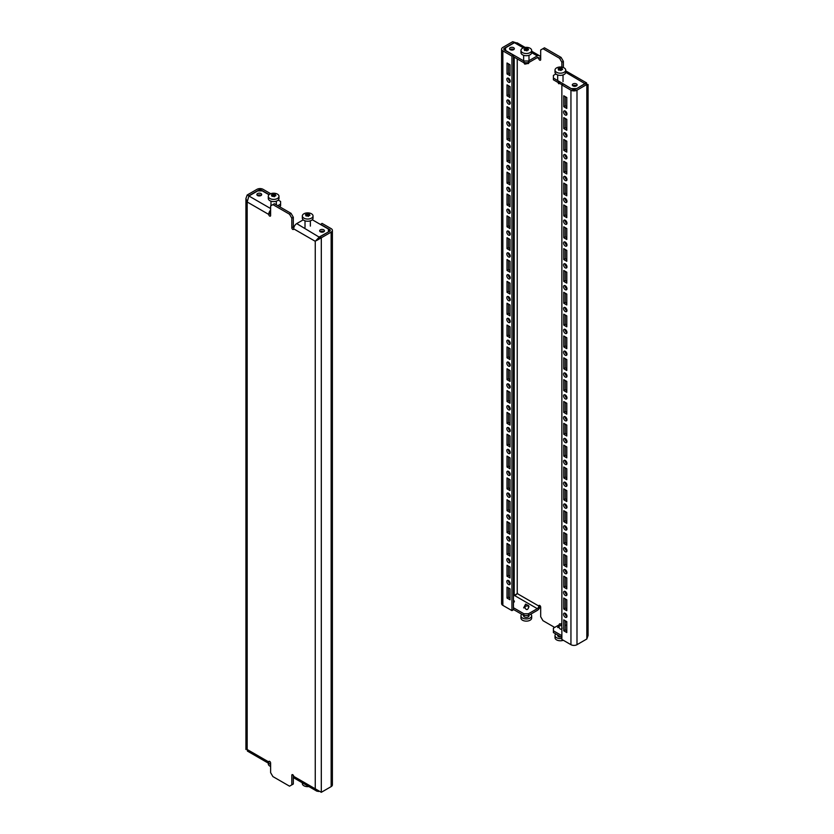 <?xml version="1.0" encoding="UTF-8"?>
<svg xmlns="http://www.w3.org/2000/svg" width="834" height="834" viewBox="0 0 834 834"><rect width="100%" height="100%" fill="white"/><g stroke="black" fill="none" stroke-linecap="round" stroke-linejoin="round"><path stroke-width="1.25" d="M257.57 195.542A2.408 1.387 180 0 1 256.872 194.562A2.408 1.387 180 0 1 258.352 193.28A2.408 1.387 180 0 1 260.979 193.582A2.408 1.387 180 0 1 261.678 194.562A2.408 1.387 180 0 1 260.198 195.844A2.408 1.387 180 0 1 257.57 195.542M257.404 195.437A2.408 1.387 180 0 1 260.979 195.323A2.408 1.387 180 0 1 261.146 195.437M320.36 231.789A2.408 1.387 180 0 1 319.651 230.81A2.408 1.387 180 0 1 321.142 229.527A2.408 1.387 180 0 1 323.769 229.83A2.408 1.387 180 0 1 324.468 230.81A2.408 1.387 180 0 1 322.987 232.092A2.408 1.387 180 0 1 320.36 231.789M320.193 231.685A2.408 1.387 180 0 1 323.769 231.571A2.408 1.387 180 0 1 323.936 231.685M328.419 231.946L319.568 236.793L315.252 241.297L293.693 228.85A1.334 0.771 60 0 1 293.422 229.454A1.334 0.771 60 0 1 292.744 229.392A1.334 0.771 60 0 1 291.806 227.755L291.806 218.143L289.534 214.213L291.045 213.337L293.318 217.267L293.318 226.879A1.334 0.771 -120 0 0 293.766 228.068M291.045 213.337L274.407 203.736L270.623 205.915L270.623 215.526A1.334 0.771 60 0 1 270.341 216.142A1.334 0.771 60 0 1 269.674 216.069A1.334 0.771 60 0 1 268.736 214.432L247.177 201.984L248.907 196L257.758 190.892L262.303 190.892L269.017 194.77M320.548 224.523L322.06 223.387L331.14 228.631A4.274 2.471 0 0 1 332.391 230.372L332.391 784.877A4.274 2.471 180 0 1 331.14 786.618L331.14 232.123A4.274 2.471 0 0 0 332.391 230.372M320.548 224.263L329.628 229.496L329.628 231.247A2.137 1.23 0 0 0 330.254 230.372A2.137 1.23 0 0 0 329.628 229.496M270.696 193.728L263.054 189.318A4.274 2.471 0 0 0 257.008 189.318L247.177 195L248.688 195.875L258.519 190.194L258.519 190.892M319.797 236.929L316.357 240.661L321.309 237.794L319.797 236.929L329.628 231.247M331.14 786.618L321.309 792.3L321.309 237.794L331.14 232.123M277.805 205.696L280.61 204.08L280.61 205.831L279.317 206.571M270.623 764.09A4.274 2.471 -60 0 1 269.622 763.902A4.274 2.471 -60 0 1 268.736 761.942A1.334 0.771 -120 0 1 269.007 761.338A1.334 0.771 -120 0 1 270.039 761.692A1.334 0.771 -120 0 1 270.623 763.037L270.623 772.649L272.895 776.579L289.534 786.181L293.318 784.002L293.318 775.266M270.623 212.19A2.137 1.23 120 0 0 270.247 213.556A1.334 0.771 -120 0 0 270.623 214.651M272.895 204.601L289.534 214.213M291.806 784.877L291.806 775.266A1.334 0.771 -120 0 1 292.077 774.65A1.334 0.771 -120 0 1 293.109 775.015A1.334 0.771 -120 0 1 293.693 776.36A4.274 2.471 120 0 0 294.579 778.32L316.784 791.132L318.713 791.487M318.307 239.004L316.805 240.369M270.623 210.105A4.274 2.471 120 0 0 268.736 214.432L270.247 213.556M293.693 228.85A4.274 2.471 -60 0 1 296.716 223.606L303.232 219.853M280.61 204.08L280.61 201.463L278.233 200.087M328.419 231.685L328.419 229.069L312.27 219.738M321.309 792.3L315.252 788.808L316.784 791.132M269.622 763.902L247.417 751.09L247.177 749.495C245.509 749.495 245.509 749.495 247.177 749.495L247.177 201.984L245.915 198.492L245.915 749.495M247.177 195L245.915 198.492M296.716 223.606L319.568 237.356M293.318 217.267L291.806 218.143M261.542 190.892L261.542 190.194A2.137 1.23 0 0 0 258.519 190.194M261.542 190.194L269.184 194.603M308.882 786.577A5.348 3.086 180 0 1 302.335 783.564L302.335 782.792M510.231 343.295A2.408 1.387 -120 0 0 509.188 340.877A2.408 1.387 -120 0 0 507.333 340.23A2.408 1.387 -120 0 0 506.832 341.335A2.408 1.387 -120 0 0 507.885 343.754A2.408 1.387 -120 0 0 509.741 344.4A2.408 1.387 -120 0 0 510.231 343.295M508.354 340.262A2.408 1.387 -120 0 0 508.344 340.46A2.408 1.387 -120 0 0 510.231 343.504M510.231 321.465A2.408 1.387 -120 0 0 509.188 319.036A2.408 1.387 -120 0 0 507.333 318.39A2.408 1.387 -120 0 0 506.832 319.495A2.408 1.387 -120 0 0 507.885 321.914A2.408 1.387 -120 0 0 509.741 322.56A2.408 1.387 -120 0 0 510.231 321.465M508.354 318.421A2.408 1.387 -120 0 0 508.344 318.619A2.408 1.387 -120 0 0 510.231 321.663M510.231 386.976A2.408 1.387 -120 0 0 509.188 384.547A2.408 1.387 -120 0 0 507.333 383.911A2.408 1.387 -120 0 0 506.832 385.006A2.408 1.387 -120 0 0 507.885 387.435A2.408 1.387 -120 0 0 509.741 388.081A2.408 1.387 -120 0 0 510.231 386.976M508.354 383.932A2.408 1.387 -120 0 0 508.344 384.14A2.408 1.387 -120 0 0 510.231 387.174M510.231 365.136A2.408 1.387 -120 0 0 509.188 362.717A2.408 1.387 -120 0 0 507.333 362.071A2.408 1.387 -120 0 0 506.832 363.176A2.408 1.387 -120 0 0 507.885 365.594A2.408 1.387 -120 0 0 509.741 366.241A2.408 1.387 -120 0 0 510.231 365.136M508.354 362.092A2.408 1.387 -120 0 0 508.344 362.3A2.408 1.387 -120 0 0 510.231 365.334M510.231 255.944A2.408 1.387 -120 0 0 509.188 253.526A2.408 1.387 -120 0 0 507.333 252.879A2.408 1.387 -120 0 0 506.832 253.984A2.408 1.387 -120 0 0 507.885 256.403A2.408 1.387 -120 0 0 509.741 257.049A2.408 1.387 -120 0 0 510.231 255.944M508.354 252.91A2.408 1.387 -120 0 0 508.344 253.109A2.408 1.387 -120 0 0 510.231 256.153M510.231 234.114A2.408 1.387 -120 0 0 509.188 231.685A2.408 1.387 -120 0 0 507.333 231.039A2.408 1.387 -120 0 0 506.832 232.144A2.408 1.387 -120 0 0 507.885 234.573A2.408 1.387 -120 0 0 509.741 235.209A2.408 1.387 -120 0 0 510.231 234.114M508.354 231.07A2.408 1.387 -120 0 0 508.344 231.268A2.408 1.387 -120 0 0 510.231 234.312M510.231 299.625A2.408 1.387 -120 0 0 509.188 297.206A2.408 1.387 -120 0 0 507.333 296.56A2.408 1.387 -120 0 0 506.832 297.655A2.408 1.387 -120 0 0 507.885 300.084A2.408 1.387 -120 0 0 509.741 300.73A2.408 1.387 -120 0 0 510.231 299.625M508.354 296.581A2.408 1.387 -120 0 0 508.344 296.789A2.408 1.387 -120 0 0 510.231 299.823M510.231 277.785A2.408 1.387 -120 0 0 509.188 275.366A2.408 1.387 -120 0 0 507.333 274.72A2.408 1.387 -120 0 0 506.832 275.825A2.408 1.387 -120 0 0 507.885 278.243A2.408 1.387 -120 0 0 509.741 278.89A2.408 1.387 -120 0 0 510.231 277.785M508.354 274.74A2.408 1.387 -120 0 0 508.344 274.949A2.408 1.387 -120 0 0 510.231 277.993M510.231 517.997A2.408 1.387 -120 0 0 509.188 515.579A2.408 1.387 -120 0 0 507.333 514.932A2.408 1.387 -120 0 0 506.832 516.038A2.408 1.387 -120 0 0 507.885 518.456A2.408 1.387 -120 0 0 509.741 519.102A2.408 1.387 -120 0 0 510.231 517.997M508.354 514.964A2.408 1.387 -120 0 0 508.344 515.162A2.408 1.387 -120 0 0 510.231 518.206M510.231 496.167A2.408 1.387 -120 0 0 509.188 493.738A2.408 1.387 -120 0 0 507.333 493.092A2.408 1.387 -120 0 0 506.832 494.197A2.408 1.387 -120 0 0 507.885 496.616A2.408 1.387 -120 0 0 509.741 497.262A2.408 1.387 -120 0 0 510.231 496.167M508.354 493.123A2.408 1.387 -120 0 0 508.344 493.321A2.408 1.387 -120 0 0 510.231 496.366M510.231 561.678A2.408 1.387 -120 0 0 509.188 559.249A2.408 1.387 -120 0 0 507.333 558.613A2.408 1.387 -120 0 0 506.832 559.708A2.408 1.387 -120 0 0 507.885 562.137A2.408 1.387 -120 0 0 509.741 562.773A2.408 1.387 -120 0 0 510.231 561.678M508.354 558.634A2.408 1.387 -120 0 0 508.344 558.832A2.408 1.387 -120 0 0 510.231 561.876M510.231 539.838A2.408 1.387 -120 0 0 509.188 537.419A2.408 1.387 -120 0 0 507.333 536.773A2.408 1.387 -120 0 0 506.832 537.867A2.408 1.387 -120 0 0 507.885 540.296A2.408 1.387 -120 0 0 509.741 540.943A2.408 1.387 -120 0 0 510.231 539.838M508.354 536.794A2.408 1.387 -120 0 0 508.344 537.002A2.408 1.387 -120 0 0 510.231 540.036M510.231 430.646A2.408 1.387 -120 0 0 509.188 428.228A2.408 1.387 -120 0 0 507.333 427.581A2.408 1.387 -120 0 0 506.832 428.686A2.408 1.387 -120 0 0 507.885 431.105A2.408 1.387 -120 0 0 509.741 431.751A2.408 1.387 -120 0 0 510.231 430.646M508.354 427.613A2.408 1.387 -120 0 0 508.344 427.811A2.408 1.387 -120 0 0 510.231 430.855M510.231 408.816A2.408 1.387 -120 0 0 509.188 406.387A2.408 1.387 -120 0 0 507.333 405.741A2.408 1.387 -120 0 0 506.832 406.846A2.408 1.387 -120 0 0 507.885 409.265A2.408 1.387 -120 0 0 509.741 409.911A2.408 1.387 -120 0 0 510.231 408.816M508.354 405.772A2.408 1.387 -120 0 0 508.344 405.97A2.408 1.387 -120 0 0 510.231 409.014M510.231 474.327A2.408 1.387 -120 0 0 509.188 471.898A2.408 1.387 -120 0 0 507.333 471.262A2.408 1.387 -120 0 0 506.832 472.357A2.408 1.387 -120 0 0 507.885 474.786A2.408 1.387 -120 0 0 509.741 475.422A2.408 1.387 -120 0 0 510.231 474.327M508.354 471.283A2.408 1.387 -120 0 0 508.344 471.481A2.408 1.387 -120 0 0 510.231 474.525M510.231 452.487A2.408 1.387 -120 0 0 509.188 450.068A2.408 1.387 -120 0 0 507.333 449.422A2.408 1.387 -120 0 0 506.832 450.527A2.408 1.387 -120 0 0 507.885 452.945A2.408 1.387 -120 0 0 509.741 453.592A2.408 1.387 -120 0 0 510.231 452.487M508.354 449.443A2.408 1.387 -120 0 0 508.344 449.651A2.408 1.387 -120 0 0 510.231 452.685M510.231 103.082A2.408 1.387 -120 0 0 509.188 100.664A2.408 1.387 -120 0 0 507.333 100.017A2.408 1.387 -120 0 0 506.832 101.123A2.408 1.387 -120 0 0 507.885 103.541A2.408 1.387 -120 0 0 509.741 104.187A2.408 1.387 -120 0 0 510.231 103.082M508.354 100.049A2.408 1.387 -120 0 0 508.344 100.247A2.408 1.387 -120 0 0 510.231 103.291M510.231 124.923A2.408 1.387 -120 0 0 509.188 122.504A2.408 1.387 -120 0 0 507.333 121.858A2.408 1.387 -120 0 0 506.832 122.952A2.408 1.387 -120 0 0 507.885 125.381A2.408 1.387 -120 0 0 509.741 126.028A2.408 1.387 -120 0 0 510.231 124.923M508.354 121.879A2.408 1.387 -120 0 0 508.344 122.087A2.408 1.387 -120 0 0 510.231 125.121M510.231 190.433A2.408 1.387 -120 0 0 509.188 188.015A2.408 1.387 -120 0 0 507.333 187.369A2.408 1.387 -120 0 0 506.832 188.474A2.408 1.387 -120 0 0 507.885 190.892A2.408 1.387 -120 0 0 509.741 191.539A2.408 1.387 -120 0 0 510.231 190.433M508.354 187.4A2.408 1.387 -120 0 0 508.344 187.598A2.408 1.387 -120 0 0 510.231 190.642M510.231 212.274A2.408 1.387 -120 0 0 509.188 209.855A2.408 1.387 -120 0 0 507.333 209.209A2.408 1.387 -120 0 0 506.832 210.304A2.408 1.387 -120 0 0 507.885 212.733A2.408 1.387 -120 0 0 509.741 213.379A2.408 1.387 -120 0 0 510.231 212.274M508.354 209.23A2.408 1.387 -120 0 0 508.344 209.438A2.408 1.387 -120 0 0 510.231 212.472M510.231 146.763A2.408 1.387 -120 0 0 509.188 144.334A2.408 1.387 -120 0 0 507.333 143.698A2.408 1.387 -120 0 0 506.832 144.793A2.408 1.387 -120 0 0 507.885 147.222A2.408 1.387 -120 0 0 509.741 147.858A2.408 1.387 -120 0 0 510.231 146.763M508.354 143.719A2.408 1.387 -120 0 0 508.344 143.917A2.408 1.387 -120 0 0 510.231 146.961M510.231 168.593A2.408 1.387 -120 0 0 509.188 166.174A2.408 1.387 -120 0 0 507.333 165.528A2.408 1.387 -120 0 0 506.832 166.633A2.408 1.387 -120 0 0 507.885 169.052A2.408 1.387 -120 0 0 509.741 169.698A2.408 1.387 -120 0 0 510.231 168.593M508.354 165.559A2.408 1.387 -120 0 0 508.344 165.757A2.408 1.387 -120 0 0 510.231 168.802M566.974 376.051A2.408 1.387 -120 0 0 565.921 373.632A2.408 1.387 -120 0 0 564.065 372.986A2.408 1.387 -120 0 0 563.565 374.091A2.408 1.387 -120 0 0 564.618 376.509A2.408 1.387 -120 0 0 566.474 377.156A2.408 1.387 -120 0 0 566.974 376.051M565.087 373.017A2.408 1.387 -120 0 0 565.077 373.215A2.408 1.387 -120 0 0 566.964 376.259M566.974 354.221A2.408 1.387 -120 0 0 565.921 351.792A2.408 1.387 -120 0 0 564.065 351.145A2.408 1.387 -120 0 0 563.565 352.25A2.408 1.387 -120 0 0 564.618 354.679A2.408 1.387 -120 0 0 566.474 355.315A2.408 1.387 -120 0 0 566.974 354.221M565.087 351.177A2.408 1.387 -120 0 0 565.077 351.375A2.408 1.387 -120 0 0 566.964 354.419M566.974 419.731A2.408 1.387 -120 0 0 565.921 417.313A2.408 1.387 -120 0 0 564.065 416.666A2.408 1.387 -120 0 0 563.565 417.761A2.408 1.387 -120 0 0 564.618 420.19A2.408 1.387 -120 0 0 566.474 420.836A2.408 1.387 -120 0 0 566.974 419.731M565.087 416.687A2.408 1.387 -120 0 0 565.077 416.896A2.408 1.387 -120 0 0 566.964 419.929M566.974 397.891A2.408 1.387 -120 0 0 565.921 395.472A2.408 1.387 -120 0 0 564.065 394.826A2.408 1.387 -120 0 0 563.565 395.931A2.408 1.387 -120 0 0 564.618 398.35A2.408 1.387 -120 0 0 566.474 398.996A2.408 1.387 -120 0 0 566.974 397.891M565.087 394.847A2.408 1.387 -120 0 0 565.077 395.055A2.408 1.387 -120 0 0 566.964 398.099M566.974 288.7A2.408 1.387 -120 0 0 565.921 286.281A2.408 1.387 -120 0 0 564.065 285.635A2.408 1.387 -120 0 0 563.565 286.74A2.408 1.387 -120 0 0 564.618 289.158A2.408 1.387 -120 0 0 566.474 289.805A2.408 1.387 -120 0 0 566.974 288.7M565.087 285.666A2.408 1.387 -120 0 0 565.077 285.864A2.408 1.387 -120 0 0 566.964 288.908M566.974 266.87A2.408 1.387 -120 0 0 565.921 264.441A2.408 1.387 -120 0 0 564.065 263.805A2.408 1.387 -120 0 0 563.565 264.899A2.408 1.387 -120 0 0 564.618 267.328A2.408 1.387 -120 0 0 566.474 267.964A2.408 1.387 -120 0 0 566.974 266.87M565.087 263.825A2.408 1.387 -120 0 0 565.077 264.024A2.408 1.387 -120 0 0 566.964 267.068M566.974 332.38A2.408 1.387 -120 0 0 565.921 329.962A2.408 1.387 -120 0 0 564.065 329.315A2.408 1.387 -120 0 0 563.565 330.41A2.408 1.387 -120 0 0 564.618 332.839A2.408 1.387 -120 0 0 566.474 333.485A2.408 1.387 -120 0 0 566.974 332.38M565.087 329.336A2.408 1.387 -120 0 0 565.077 329.545A2.408 1.387 -120 0 0 566.964 332.578M566.974 310.54A2.408 1.387 -120 0 0 565.921 308.121A2.408 1.387 -120 0 0 564.065 307.475A2.408 1.387 -120 0 0 563.565 308.58A2.408 1.387 -120 0 0 564.618 310.999A2.408 1.387 -120 0 0 566.474 311.645A2.408 1.387 -120 0 0 566.974 310.54M565.087 307.506A2.408 1.387 -120 0 0 565.077 307.704A2.408 1.387 -120 0 0 566.964 310.748M566.974 550.753A2.408 1.387 -120 0 0 565.921 548.334A2.408 1.387 -120 0 0 564.065 547.688A2.408 1.387 -120 0 0 563.565 548.793A2.408 1.387 -120 0 0 564.618 551.211A2.408 1.387 -120 0 0 566.474 551.858A2.408 1.387 -120 0 0 566.974 550.753M565.087 547.719A2.408 1.387 -120 0 0 565.077 547.917A2.408 1.387 -120 0 0 566.964 550.961M566.974 528.923A2.408 1.387 -120 0 0 565.921 526.494A2.408 1.387 -120 0 0 564.065 525.847A2.408 1.387 -120 0 0 563.565 526.952A2.408 1.387 -120 0 0 564.618 529.371A2.408 1.387 -120 0 0 566.474 530.017A2.408 1.387 -120 0 0 566.974 528.923M565.087 525.879A2.408 1.387 -120 0 0 565.077 526.077A2.408 1.387 -120 0 0 566.964 529.121M566.974 594.433A2.408 1.387 -120 0 0 565.921 592.004A2.408 1.387 -120 0 0 564.065 591.369A2.408 1.387 -120 0 0 563.565 592.463A2.408 1.387 -120 0 0 564.618 594.892A2.408 1.387 -120 0 0 566.474 595.539A2.408 1.387 -120 0 0 566.974 594.433M565.087 591.389A2.408 1.387 -120 0 0 565.077 591.587A2.408 1.387 -120 0 0 566.964 594.632M566.974 572.593A2.408 1.387 -120 0 0 565.921 570.175A2.408 1.387 -120 0 0 564.065 569.528A2.408 1.387 -120 0 0 563.565 570.633A2.408 1.387 -120 0 0 564.618 573.052A2.408 1.387 -120 0 0 566.474 573.698A2.408 1.387 -120 0 0 566.974 572.593M565.087 569.549A2.408 1.387 -120 0 0 565.077 569.758A2.408 1.387 -120 0 0 566.964 572.791M566.974 463.402A2.408 1.387 -120 0 0 565.921 460.983A2.408 1.387 -120 0 0 564.065 460.337A2.408 1.387 -120 0 0 563.565 461.442A2.408 1.387 -120 0 0 564.618 463.86A2.408 1.387 -120 0 0 566.474 464.507A2.408 1.387 -120 0 0 566.974 463.402M565.087 460.368A2.408 1.387 -120 0 0 565.077 460.566A2.408 1.387 -120 0 0 566.964 463.61M566.974 441.572A2.408 1.387 -120 0 0 565.921 439.143A2.408 1.387 -120 0 0 564.065 438.496A2.408 1.387 -120 0 0 563.565 439.601A2.408 1.387 -120 0 0 564.618 442.02A2.408 1.387 -120 0 0 566.474 442.666A2.408 1.387 -120 0 0 566.974 441.572M565.087 438.528A2.408 1.387 -120 0 0 565.077 438.726A2.408 1.387 -120 0 0 566.964 441.77M566.974 507.082A2.408 1.387 -120 0 0 565.921 504.653A2.408 1.387 -120 0 0 564.065 504.017A2.408 1.387 -120 0 0 563.565 505.112A2.408 1.387 -120 0 0 564.618 507.541A2.408 1.387 -120 0 0 566.474 508.187A2.408 1.387 -120 0 0 566.974 507.082M565.087 504.038A2.408 1.387 -120 0 0 565.077 504.247A2.408 1.387 -120 0 0 566.964 507.281M566.974 485.242A2.408 1.387 -120 0 0 565.921 482.823A2.408 1.387 -120 0 0 564.065 482.177A2.408 1.387 -120 0 0 563.565 483.282A2.408 1.387 -120 0 0 564.618 485.701A2.408 1.387 -120 0 0 566.474 486.347A2.408 1.387 -120 0 0 566.974 485.242M565.087 482.198A2.408 1.387 -120 0 0 565.077 482.406A2.408 1.387 -120 0 0 566.964 485.44M566.974 135.838A2.408 1.387 -120 0 0 565.921 133.419A2.408 1.387 -120 0 0 564.065 132.773A2.408 1.387 -120 0 0 563.565 133.878A2.408 1.387 -120 0 0 564.618 136.296A2.408 1.387 -120 0 0 566.474 136.943A2.408 1.387 -120 0 0 566.974 135.838M565.087 132.804A2.408 1.387 -120 0 0 565.077 133.002A2.408 1.387 -120 0 0 566.964 136.046M566.974 157.678A2.408 1.387 -120 0 0 565.921 155.26A2.408 1.387 -120 0 0 564.065 154.613A2.408 1.387 -120 0 0 563.565 155.718A2.408 1.387 -120 0 0 564.618 158.137A2.408 1.387 -120 0 0 566.474 158.783A2.408 1.387 -120 0 0 566.974 157.678M565.087 154.634A2.408 1.387 -120 0 0 565.077 154.843A2.408 1.387 -120 0 0 566.964 157.876M566.974 223.189A2.408 1.387 -120 0 0 565.921 220.77A2.408 1.387 -120 0 0 564.065 220.124A2.408 1.387 -120 0 0 563.565 221.229A2.408 1.387 -120 0 0 564.618 223.648A2.408 1.387 -120 0 0 566.474 224.294A2.408 1.387 -120 0 0 566.974 223.189M565.087 220.155A2.408 1.387 -120 0 0 565.077 220.353A2.408 1.387 -120 0 0 566.964 223.397M566.974 245.029A2.408 1.387 -120 0 0 565.921 242.611A2.408 1.387 -120 0 0 564.065 241.964A2.408 1.387 -120 0 0 563.565 243.069A2.408 1.387 -120 0 0 564.618 245.488A2.408 1.387 -120 0 0 566.474 246.134A2.408 1.387 -120 0 0 566.974 245.029M565.087 241.985A2.408 1.387 -120 0 0 565.077 242.194A2.408 1.387 -120 0 0 566.964 245.227M566.974 179.518A2.408 1.387 -120 0 0 565.921 177.089A2.408 1.387 -120 0 0 564.065 176.454A2.408 1.387 -120 0 0 563.565 177.548A2.408 1.387 -120 0 0 564.618 179.977A2.408 1.387 -120 0 0 566.474 180.624A2.408 1.387 -120 0 0 566.974 179.518M565.087 176.474A2.408 1.387 -120 0 0 565.077 176.683A2.408 1.387 -120 0 0 566.964 179.717M566.974 201.359A2.408 1.387 -120 0 0 565.921 198.93A2.408 1.387 -120 0 0 564.065 198.283A2.408 1.387 -120 0 0 563.565 199.389A2.408 1.387 -120 0 0 564.618 201.807A2.408 1.387 -120 0 0 566.474 202.453A2.408 1.387 -120 0 0 566.974 201.359M565.087 198.315A2.408 1.387 -120 0 0 565.077 198.513A2.408 1.387 -120 0 0 566.964 201.557M506.832 79.282A2.408 1.387 60 0 1 507.333 78.177A2.408 1.387 60 0 1 509.188 78.823A2.408 1.387 60 0 1 510.231 81.252A2.408 1.387 60 0 1 509.741 82.347A2.408 1.387 60 0 1 507.885 81.701A2.408 1.387 60 0 1 506.832 79.282M510.231 81.451A2.408 1.387 60 0 1 508.344 78.406A2.408 1.387 60 0 1 508.354 78.208M563.565 112.037A2.408 1.387 60 0 1 564.065 110.932A2.408 1.387 60 0 1 565.921 111.579A2.408 1.387 60 0 1 566.974 114.008A2.408 1.387 60 0 1 566.474 115.102A2.408 1.387 60 0 1 564.618 114.456A2.408 1.387 60 0 1 563.565 112.037M566.964 114.206A2.408 1.387 60 0 1 565.077 111.162A2.408 1.387 60 0 1 565.087 110.964M510.231 583.508A2.408 1.387 -120 0 0 509.188 581.089A2.408 1.387 -120 0 0 507.333 580.443A2.408 1.387 -120 0 0 506.832 581.548A2.408 1.387 -120 0 0 507.885 583.967A2.408 1.387 -120 0 0 509.741 584.613A2.408 1.387 -120 0 0 510.231 583.508M508.354 580.474A2.408 1.387 -120 0 0 508.344 580.673A2.408 1.387 -120 0 0 510.231 583.717M566.974 616.274A2.408 1.387 -120 0 0 565.921 613.845A2.408 1.387 -120 0 0 564.065 613.199A2.408 1.387 -120 0 0 563.565 614.304A2.408 1.387 -120 0 0 564.618 616.722A2.408 1.387 -120 0 0 566.474 617.369A2.408 1.387 -120 0 0 566.974 616.274M565.087 613.23A2.408 1.387 -120 0 0 565.077 613.428A2.408 1.387 -120 0 0 566.964 616.472M576.43 83.953A2.408 1.387 180 0 1 577.128 84.943A2.408 1.387 180 0 1 575.648 86.225A2.408 1.387 180 0 1 573.021 85.923A2.408 1.387 180 0 1 572.322 84.943A2.408 1.387 180 0 1 573.802 83.65A2.408 1.387 180 0 1 576.43 83.953M572.854 85.808A2.408 1.387 180 0 1 576.43 85.704A2.408 1.387 180 0 1 576.596 85.808M513.64 47.705A2.408 1.387 180 0 1 514.349 48.685A2.408 1.387 180 0 1 512.858 49.967A2.408 1.387 180 0 1 510.231 49.675A2.408 1.387 180 0 1 509.532 48.685A2.408 1.387 180 0 1 511.013 47.402A2.408 1.387 180 0 1 513.64 47.705M510.064 49.56A2.408 1.387 180 0 1 513.64 49.456A2.408 1.387 180 0 1 513.807 49.56M561.866 67.127L561.866 62.227L559.593 58.297L542.955 48.685L540.682 49.998L540.682 59.61A1.334 0.771 60 0 1 540.411 60.215A1.334 0.771 60 0 1 539.734 60.152A1.334 0.771 60 0 1 538.795 58.516L540.307 57.64A1.334 0.771 -120 0 0 540.682 58.734M513.452 600.365A2.408 1.387 180 0 1 513.64 600.459A2.408 1.387 180 0 1 514.349 601.439A2.408 1.387 180 0 1 513.452 602.523M507.02 325.062L507.02 335.987L510.043 337.728L510.043 326.813L507.02 325.062M507.02 303.232L507.02 314.147L510.043 315.888L510.043 304.973L507.02 303.232M507.02 368.743L507.02 379.658L510.043 381.409L510.043 370.484L507.02 368.743M507.02 346.902L507.02 357.817L510.043 359.569L510.043 348.654L507.02 346.902M507.02 237.711L507.02 248.636L510.043 250.377L510.043 239.462L507.02 237.711M507.02 215.881L507.02 226.796L510.043 228.547L510.043 217.622L507.02 215.881M507.02 281.392L507.02 292.307L510.043 294.058L510.043 283.133L507.02 281.392M507.02 259.551L507.02 270.466L510.043 272.218L510.043 261.303L507.02 259.551M507.02 499.764L507.02 510.689L510.043 512.43L510.043 501.515L507.02 499.764M507.02 477.924L507.02 488.849L510.043 490.59L510.043 479.675L507.02 477.924M507.02 543.445L507.02 554.36L510.043 556.111L510.043 545.186L507.02 543.445M507.02 521.604L507.02 532.519L510.043 534.271L510.043 523.345L507.02 521.604M507.02 412.413L507.02 423.338L510.043 425.079L510.043 414.164L507.02 412.413M507.02 390.573L507.02 401.498L510.043 403.239L510.043 392.324L507.02 390.573M507.02 456.094L507.02 467.009L510.043 468.76L510.043 457.835L507.02 456.094M507.02 434.253L507.02 445.168L510.043 446.92L510.043 436.005L507.02 434.253M507.02 84.849L507.02 95.774L510.043 97.515L510.043 86.6L507.02 84.849M507.02 106.689L507.02 117.604L510.043 119.356L510.043 108.43L507.02 106.689M507.02 172.2L507.02 183.115L510.043 184.867L510.043 173.952L507.02 172.2M507.02 194.041L507.02 204.956L510.043 206.707L510.043 195.782L507.02 194.041M507.02 128.53L507.02 139.445L510.043 141.196L510.043 130.271L507.02 128.53M507.02 150.36L507.02 161.285L510.043 163.026L510.043 152.111L507.02 150.36M507.02 565.275L507.02 576.2L510.043 577.941L510.043 567.026L507.02 565.275M502.86 605.369L511.94 610.613L511.94 56.118L502.86 50.874A4.274 2.471 0 0 1 501.609 49.123L501.609 603.628A4.274 2.471 180 0 0 502.86 605.369L502.86 50.874M507.02 587.115L507.02 598.03L510.043 599.782L510.043 588.867L507.02 587.115M510.043 75.675L507.02 73.934L507.02 63.009L510.043 64.76L510.043 75.675M508.531 325.938L508.531 335.112L510.043 335.987M508.531 304.097L508.531 313.271L510.043 314.147M508.531 369.618L508.531 378.782L510.043 379.658M508.531 347.778L508.531 356.952L510.043 357.817M508.531 238.587L508.531 247.761L510.043 248.636M508.531 216.746L508.531 225.92L510.043 226.796M508.531 282.267L508.531 291.431L510.043 292.307M508.531 260.427L508.531 269.601L510.043 270.466M508.531 500.64L508.531 509.814L510.043 510.689M508.531 478.799L508.531 487.973L510.043 488.849M508.531 544.31L508.531 553.484L510.043 554.36M508.531 522.48L508.531 531.644L510.043 532.519M508.531 413.289L508.531 422.463L510.043 423.338M508.531 391.448L508.531 400.622L510.043 401.498M508.531 456.959L508.531 466.133L510.043 467.009M508.531 435.129L508.531 444.303L510.043 445.168M508.531 85.725L508.531 94.899L510.043 95.774M508.531 107.565L508.531 116.729L510.043 117.604M508.531 173.076L508.531 182.25L510.043 183.115M508.531 194.916L508.531 204.08L510.043 204.956M508.531 129.395L508.531 138.569L510.043 139.445M508.531 151.235L508.531 160.409L510.043 161.285M508.531 566.15L508.531 575.324L510.043 576.2M510.043 73.934L508.531 73.058L508.531 63.884M511.94 610.613L513.452 609.737L513.452 55.242L504.372 49.998L504.372 48.247A2.137 1.23 0 0 0 503.746 49.123A2.137 1.23 0 0 0 504.372 49.998M508.531 587.991L508.531 597.165L510.043 598.03M561.866 84.943L570.946 90.176A4.274 2.471 0 0 0 576.992 90.176L586.823 84.505C588.491 84.505 588.491 84.505 586.823 84.505C588.491 84.505 588.491 84.505 586.823 84.505L585.312 83.629L575.481 89.301A2.137 1.23 0 0 1 572.458 89.301L563.377 84.067L561.866 84.943L561.866 639.438L570.946 644.682A4.274 2.471 180 0 0 576.992 644.682L586.823 639L588.085 635.508L588.085 84.505M587.251 84.557L585.312 83.629M515.287 42.513L512.691 41.7L514.203 42.576L504.372 48.247M512.691 41.7L502.86 47.382A4.274 2.471 0 0 0 501.609 49.123M571.697 88.873L553.39 78.042L553.39 75.414L555.892 73.976M554.683 627.429L542.955 620.663L540.682 616.733L540.682 607.121A1.334 0.771 -120 0 0 540.098 605.776A1.334 0.771 -120 0 0 539.066 605.411A1.334 0.771 -120 0 0 538.795 606.026A2.137 1.23 -60 0 1 537.284 608.653L528.433 613.761L528.433 615.502L523.888 615.502L523.888 613.761L528.433 613.761M559.593 58.297L561.105 57.421L544.466 47.819L542.955 48.685M561.105 57.421L563.377 61.351L561.866 62.227M563.377 67.544L563.377 61.351M537.284 57.64L538.795 58.516A2.137 1.23 120 0 0 538.347 57.536A2.137 1.23 120 0 0 537.284 57.64L528.433 62.748L523.888 62.748L523.888 61.007L528.433 61.007L528.433 62.748M586.865 84.359L586.583 82.91L585.093 83.494L576.242 88.873M540.307 57.64A4.274 2.471 120 0 0 539.421 55.68A4.274 2.471 120 0 0 537.284 55.899L528.433 61.007M523.888 61.007L505.581 50.436L505.581 47.819L514.432 42.701L517.216 42.868L525.118 47.423M553.39 78.042L553.39 79.783L562.095 84.807M513.452 56.722L523.888 62.748M571.697 88.602L576.242 88.602M561.866 635.685L553.39 630.796L553.39 628.169L558.936 624.968M560.542 624.041L561.866 623.279M515.693 594.996L517.236 593.579L513.452 596.029M540.234 605.932A4.274 2.471 -60 0 1 537.284 610.394L528.433 615.502M513.452 609.477L523.888 615.502M513.452 607.736L523.888 613.761M553.39 630.796L553.39 632.537L561.866 637.426M585.093 83.754L565.702 72.308L565.702 70.087A5.348 3.086 -0 0 0 562.397 67.231A5.348 3.086 -0 0 0 556.57 67.908A5.348 3.086 -0 0 0 555.006 70.087A5.348 3.086 -0 0 0 558.3 72.944A5.348 3.086 -0 0 0 564.138 72.277A5.348 3.086 -0 0 0 565.702 70.087M511.94 56.118L513.452 55.242M566.786 392.324L566.786 381.409L563.753 379.658L563.753 390.573L566.786 392.324M566.786 370.484L566.786 359.569L563.753 357.817L563.753 368.743L566.786 370.484M566.786 435.994L566.786 425.079L563.753 423.338L563.753 434.253L566.786 435.994M566.786 414.164L566.786 403.239L563.753 401.498L563.753 412.413L566.786 414.164M566.786 304.973L566.786 294.058L563.753 292.307L563.753 303.222L566.786 304.973M566.786 283.133L566.786 272.218L563.753 270.466L563.753 281.392L566.786 283.133M566.786 348.654L566.786 337.728L563.753 335.987L563.753 346.902L566.786 348.654M566.786 326.813L566.786 315.888L563.753 314.147L563.753 325.062L566.786 326.813M566.786 567.026L566.786 556.111L563.753 554.36L563.753 565.275L566.786 567.026M566.786 545.186L566.786 534.271L563.753 532.519L563.753 543.445L566.786 545.186M566.786 610.696L566.786 599.782L563.753 598.03L563.753 608.956L566.786 610.696M566.786 588.867L566.786 577.941L563.753 576.2L563.753 587.115L566.786 588.867M566.786 479.675L566.786 468.76L563.753 467.009L563.753 477.924L566.786 479.675M566.786 457.835L566.786 446.92L563.753 445.168L563.753 456.094L566.786 457.835M566.786 523.345L566.786 512.43L563.753 510.679L563.753 521.604L566.786 523.345M566.786 501.515L566.786 490.59L563.753 488.849L563.753 499.764L566.786 501.515M566.786 152.111L566.786 141.196L563.753 139.445L563.753 150.36L566.786 152.111M566.786 173.952L566.786 163.026L563.753 161.285L563.753 172.2L566.786 173.952M566.786 130.271L566.786 119.356L563.753 117.604L563.753 128.53L566.786 130.271M566.786 239.462L566.786 228.537L563.753 226.796L563.753 237.711L566.786 239.462M566.786 261.303L566.786 250.377L563.753 248.636L563.753 259.551L566.786 261.303M566.786 195.782L566.786 184.867L563.753 183.115L563.753 194.041L566.786 195.782M566.786 217.622L566.786 206.707L563.753 204.956L563.753 215.881L566.786 217.622M563.753 95.774L566.786 97.515L566.786 108.43L563.753 106.689L563.753 95.774M566.786 632.537L566.786 621.622L563.753 619.87L563.753 630.796L566.786 632.537M565.264 380.533L565.264 389.707L566.786 390.573M565.264 358.693L565.264 367.867L566.786 368.743M565.264 424.204L565.264 433.378L566.786 434.253M565.264 402.374L565.264 411.537L566.786 412.413M565.264 293.182L565.264 302.356L566.786 303.222M565.264 271.342L565.264 280.516L566.786 281.392M565.264 336.853L565.264 346.027L566.786 346.902M565.264 315.023L565.264 324.186L566.786 325.062M565.264 555.236L565.264 564.409L566.786 565.275M565.264 533.395L565.264 542.569L566.786 543.445M565.264 598.906L565.264 608.08L566.786 608.956M565.264 577.065L565.264 586.239L566.786 587.115M565.264 467.884L565.264 477.058L566.786 477.924M565.264 446.044L565.264 455.218L566.786 456.094M565.264 511.555L565.264 520.729L566.786 521.604M565.264 489.725L565.264 498.888L566.786 499.764M565.264 140.32L565.264 149.495L566.786 150.36M565.264 162.161L565.264 171.324L566.786 172.2M565.264 118.48L565.264 127.654L566.786 128.53M565.264 227.672L565.264 236.846L566.786 237.711M565.264 249.502L565.264 258.676L566.786 259.551M565.264 183.991L565.264 193.165L566.786 194.041M565.264 205.831L565.264 215.005L566.786 215.881M566.786 106.689L565.264 105.814L565.264 96.64M565.264 620.746L565.264 629.92L566.786 630.796M565.264 629.92L563.753 630.796M508.531 597.165L507.02 598.03M565.264 105.814L563.753 106.689M508.531 73.058L507.02 73.934M565.264 215.005L563.753 215.881M565.264 193.165L563.753 194.041M565.264 258.676L563.753 259.551M565.264 236.846L563.753 237.711M565.264 127.654L563.753 128.53M565.264 171.324L563.753 172.2M565.264 149.495L563.753 150.36M565.264 498.888L563.753 499.764M565.264 520.729L563.753 521.604M565.264 455.218L563.753 456.094M565.264 477.058L563.753 477.924M565.264 586.239L563.753 587.115M565.264 608.08L563.753 608.956M565.264 542.569L563.753 543.445M565.264 564.409L563.753 565.275M565.264 324.186L563.753 325.062M565.264 346.027L563.753 346.902M565.264 280.516L563.753 281.392M565.264 302.356L563.753 303.222M565.264 411.537L563.753 412.413M565.264 433.378L563.753 434.253M565.264 367.867L563.753 368.743M565.264 389.707L563.753 390.573M508.531 575.324L507.02 576.2M508.531 160.409L507.02 161.285M508.531 138.569L507.02 139.445M508.531 204.08L507.02 204.956M508.531 182.25L507.02 183.115M508.531 116.729L507.02 117.604M508.531 94.899L507.02 95.774M508.531 444.303L507.02 445.168M508.531 466.133L507.02 467.009M508.531 400.622L507.02 401.498M508.531 422.463L507.02 423.338M508.531 531.644L507.02 532.519M508.531 553.484L507.02 554.36M508.531 487.973L507.02 488.849M508.531 509.814L507.02 510.689M508.531 269.601L507.02 270.466M508.531 291.431L507.02 292.307M508.531 225.92L507.02 226.796M508.531 247.761L507.02 248.636M508.531 356.952L507.02 357.817M508.531 378.782L507.02 379.658M508.531 313.271L507.02 314.147M508.531 335.112L507.02 335.987M270.623 766.456A5.348 3.086 180 0 1 268.298 763.913L268.298 763.141M309.393 214.057L309.477 214.213A10.894 2.304 98.8 0 0 309.258 214.588L309.341 214.776A10.894 6.286 60 0 1 309.935 215.203L309.789 215.506A10.894 8.59 155.1 0 0 308.987 215.547L308.757 215.672A10.894 2.304 98.8 0 0 308.538 216.225L308.007 216.308A10.894 6.286 -120 0 0 307.412 215.881L307.1 215.839A10.894 8.59 155.1 0 0 306.297 216.048L305.901 215.818A10.894 2.304 -81.2 0 1 306.12 215.266L306.036 215.089A10.894 6.286 -120 0 0 305.452 214.838L305.588 214.526A10.894 8.59 -24.9 0 1 306.401 214.317L306.62 214.182A10.894 2.304 -81.2 0 1 306.839 213.806L307.381 213.723A10.894 6.286 60 0 1 307.965 213.973L308.278 214.025A10.894 8.59 -24.9 0 1 309.08 213.984L309.477 214.213M302.335 215.964L302.335 218.143A5.348 3.086 -0 0 0 305.64 221A5.348 3.086 -0 0 0 311.468 220.332A5.348 3.086 -0 0 0 313.042 218.143L313.042 215.964A5.348 3.086 -0 0 0 309.737 213.108A5.348 3.086 -0 0 0 303.91 213.775A5.348 3.086 -0 0 0 302.335 215.964A5.348 3.086 -0 0 0 305.64 218.81A5.348 3.086 -0 0 0 311.468 218.143A5.348 3.086 -0 0 0 313.042 215.964M309.258 214.588L309.341 215.526M275.345 194.405L275.428 194.562A10.894 2.304 98.8 0 0 275.22 194.937L275.303 195.114A10.894 6.286 60 0 1 275.887 195.542L275.741 195.854A10.894 8.59 155.1 0 0 274.939 195.896L274.709 196.021A10.894 2.304 98.8 0 0 274.501 196.574L273.959 196.657A10.894 6.286 -120 0 0 273.375 196.23L273.062 196.188A10.894 8.59 155.1 0 0 272.259 196.397L271.863 196.167A10.894 2.304 -81.2 0 1 272.082 195.615L271.999 195.437A10.894 6.286 -120 0 0 271.404 195.187L271.55 194.875A10.894 8.59 -24.9 0 1 272.353 194.666L272.582 194.53A10.894 2.304 -81.2 0 1 272.801 194.155L273.333 194.072A10.894 6.286 60 0 1 273.927 194.322L274.23 194.374A10.894 8.59 -24.9 0 1 275.043 194.332L275.428 194.562M268.298 196.313L268.298 198.492A5.348 3.086 0 0 0 271.603 201.348A5.348 3.086 0 0 0 277.43 200.671A5.348 3.086 0 0 0 278.994 198.492L278.994 196.313A5.348 3.086 0 0 0 275.7 193.457A5.348 3.086 0 0 0 269.862 194.124A5.348 3.086 0 0 0 268.298 196.313A5.348 3.086 0 0 0 271.603 199.159A5.348 3.086 0 0 0 277.43 198.492A5.348 3.086 0 0 0 278.994 196.313M275.22 194.937L275.303 195.865M561.866 624.812L559.604 623.759L558.603 625.813L561.866 625.594M559.322 624.395L557.956 627.074L559.176 627.783C560.302 629.576 561.324 629.68 562.241 628.096M563.304 640.272A5.348 3.086 180 0 1 557.821 640.408A5.348 3.086 180 0 1 555.006 637.687L555.006 635.508A5.348 3.086 180 0 1 555.767 633.913M557.675 627.543L558.603 625.813M561.105 636.988A2.679 1.543 180 0 1 557.675 635.508L557.675 635.008M561.866 638.469A5.348 3.086 180 0 1 555.006 635.508M525.556 604.108L524.961 606.381L528.579 605.62L525.556 604.108M525.284 604.744L523.908 607.423L525.128 608.122C526.264 609.925 527.286 610.029 528.203 608.445L528.975 606.631L528.579 605.62M530.768 614.147A5.348 3.086 180 0 1 531.665 615.857A5.348 3.086 180 0 1 530.09 618.036A5.348 3.086 180 0 1 524.263 618.703A5.348 3.086 180 0 1 520.958 615.857A5.348 3.086 180 0 1 521.73 614.262M531.665 615.857L531.665 618.036A5.348 3.086 180 0 1 530.09 620.225A5.348 3.086 180 0 1 524.263 620.892A5.348 3.086 180 0 1 520.958 618.036L520.958 615.857M528.985 615.179L528.985 615.857A2.679 1.543 180 0 1 528.203 616.951A2.679 1.543 180 0 1 525.284 617.285A2.679 1.543 180 0 1 523.637 615.857L523.637 615.356M523.637 607.892L524.565 606.151M558.655 70.15L558.571 69.952A10.894 2.304 -81.2 0 1 558.78 69.399L558.697 69.222A10.894 6.286 -120 0 0 558.113 68.961L558.259 68.659A10.894 8.59 -24.9 0 1 559.061 68.44L559.291 68.315A10.894 2.304 -81.2 0 1 559.499 67.929L560.041 67.846A10.894 6.286 60 0 1 560.625 68.107L560.938 68.148A10.894 8.59 -24.9 0 1 561.741 68.117L562.137 68.346A10.894 2.304 98.8 0 0 561.918 68.722L562.001 68.899A10.894 6.286 60 0 1 562.596 69.326L562.45 69.639A10.894 8.59 155.1 0 0 561.647 69.67L561.418 69.806A10.894 2.304 98.8 0 0 561.199 70.358L560.667 70.442A10.894 6.286 -120 0 0 560.073 70.014L559.77 69.962A10.894 8.59 155.1 0 0 558.957 70.181L558.571 70.066M555.006 70.087L555.006 72.277A5.348 3.086 -0 0 0 558.3 75.123A5.348 3.086 -0 0 0 564.138 74.455A5.348 3.086 -0 0 0 565.702 72.277M559.176 82.775L557.956 82.066L559.176 82.775M561.741 69.67L562.137 68.346M561.918 68.722L562.001 69.649M560.01 83.609L558.446 83.191M528.579 63.353L524.961 64.114L524.409 63.54M528.975 61.633L528.537 62.592M524.607 50.499L524.523 50.301A10.894 2.304 -81.2 0 1 524.742 49.748L524.659 49.56A10.894 6.286 -120 0 0 524.065 49.31L524.211 48.998A10.894 8.59 -24.9 0 1 525.013 48.789L525.243 48.653A10.894 2.304 -81.2 0 1 525.462 48.278L525.993 48.195A10.894 6.286 60 0 1 526.588 48.455L526.9 48.497A10.894 8.59 -24.9 0 1 527.703 48.466L528.099 48.685A10.894 2.304 98.8 0 0 527.88 49.07L527.964 49.248A10.894 6.286 60 0 1 528.548 49.675L528.412 49.977A10.894 8.59 155.1 0 0 527.599 50.019L527.38 50.155A10.894 2.304 98.8 0 0 527.161 50.707L526.619 50.791A10.894 6.286 -120 0 0 526.035 50.363L525.722 50.311A10.894 8.59 155.1 0 0 524.92 50.52L524.523 50.405M520.958 50.436L520.958 52.615A5.348 3.086 0 0 0 524.263 55.471A5.348 3.086 0 0 0 530.09 54.804A5.348 3.086 0 0 0 531.665 52.615L531.665 50.436A5.348 3.086 0 0 0 528.36 47.58A5.348 3.086 0 0 0 522.532 48.247A5.348 3.086 0 0 0 520.958 50.436A5.348 3.086 0 0 0 524.263 53.293A5.348 3.086 0 0 0 530.09 52.615A5.348 3.086 0 0 0 531.665 50.436M528.579 63.457L528.777 62.904M525.472 62.748L523.908 62.414L525.128 63.123L524.961 64.114M527.703 50.009L528.099 48.685M527.88 49.07L527.964 49.998M258.519 194.989L258.519 195.875M269.674 761.4L268.736 761.942L247.177 749.495M315.252 241.297L315.252 788.808L293.693 776.36M270.623 208.542L248.907 196M292.744 774.723L291.806 775.266M293.318 226.879L291.806 227.755M576.992 90.176L576.992 644.682M586.823 84.505L586.823 639M514.203 57.16L514.203 595.591M517.236 58.912L517.236 593.579L538.795 606.026L539.734 605.484M565.264 621.309L566.786 622.185M514.432 42.701L523.356 47.861M531.654 52.646L537.284 55.899M514.432 595.455L537.284 608.653M565.264 624.812L566.786 625.677M570.946 90.176L570.946 644.682M306.401 216.016L306.401 214.317M306.62 214.182L306.62 215.954M306.839 215.902L306.839 213.806M307.965 216.287L307.965 213.973M307.381 213.723L307.381 215.86M308.278 214.025L308.278 216.392M309.08 215.537L309.08 213.984M272.353 196.365L272.353 194.666M272.582 194.53L272.582 196.303M272.801 196.251L272.801 194.155M273.927 196.636L273.927 194.322M273.333 194.072L273.333 196.209M274.23 194.374L274.23 196.741M275.043 195.886L275.043 194.332M559.176 627.783L558.999 626.032M528.892 606.433L528.579 605.734M528.537 607.6L528.36 605.859M525.128 608.122L524.961 606.381M559.061 70.15L559.061 68.44M559.291 68.315L559.291 70.087M559.499 70.025L559.499 67.929M560.625 70.41L560.625 68.107M560.041 67.846L560.041 69.993M560.938 68.148L560.938 70.515M559.114 83.087L558.999 83.765M528.516 62.706L528.36 63.582M525.013 50.488L525.013 48.789M525.243 48.653L525.243 50.426M525.462 50.374L525.462 48.278M526.588 50.759L526.588 48.455M525.993 48.195L525.993 50.342M526.9 48.497L526.9 50.864M586.583 82.91L565.702 70.859M539.421 55.68L531.665 51.208M516.913 593.86L517.643 593.339M305.015 227.484L305.015 220.822M310.363 226.108L310.363 220.822M270.977 205.717L270.977 201.171M276.325 204.841L276.325 201.171M563.023 81.617L563.023 74.945M557.675 80.231L557.675 74.945M558.603 83.64L558.238 82.92M528.985 60.684L528.985 55.294M523.637 60.58L523.637 55.294M524.565 63.978L524.2 63.269"/></g></svg>
